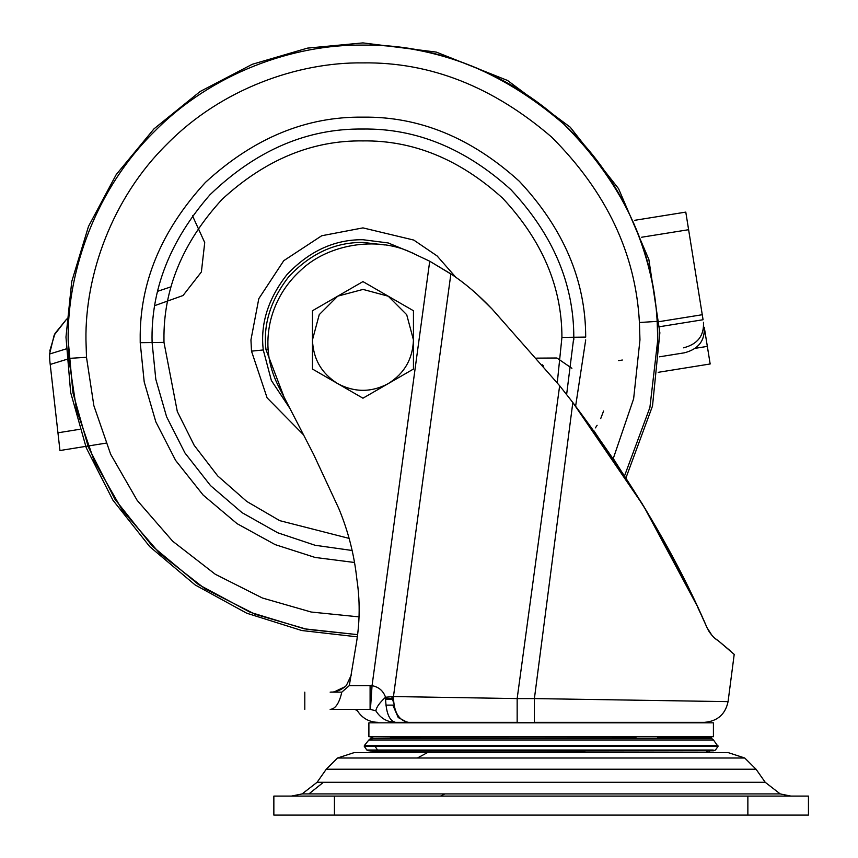 <?xml version="1.0" encoding="UTF-8"?>
<svg xmlns="http://www.w3.org/2000/svg" width="858" height="858" viewBox="0 0 858 858"><rect width="100%" height="100%" fill="white"/><g stroke="black" fill="none" stroke-linecap="round" stroke-linejoin="round"><path stroke-width="1.29" d="M388.288 296.224L362.955 281.596L413.449 310.746L413.449 369.047L388.32 383.558C404.397 373.434 412.773 358.88 413.449 339.897L406.703 314.693L388.266 296.214L363.02 289.414L337.741 296.149L319.24 314.639L312.462 339.897L312.462 310.746L312.462 339.95M413.449 339.972L413.449 310.746M312.462 310.746L362.955 281.596M388.084 383.698L362.955 398.198L337.827 383.698C354.579 392.535 371.332 392.535 388.084 383.698L388.32 383.558M337.591 383.558L312.462 369.047L312.462 339.897C313.138 358.88 321.514 373.434 337.591 383.558L337.827 383.698M536.765 358.129L556.896 358L571.9 368.307M595.409 427.874L597.114 425.3M600.718 418.586L603.582 411.003M154.901 305.577L183.044 295.517L201.383 271.975L204.73 242.567L192.482 215.787M659.394 321.611L702.262 314.725L688.609 229.708L641.645 237.237M685.789 212.108L634.802 220.292L685.789 212.108L688.609 229.708M695.152 348.337L707.335 346.385L710.167 363.974L658.183 372.318L710.167 363.974L707.056 344.626M618.693 360.617L622.35 360.028M659.47 356.81L684.309 352.831C698.348 349.249 705.008 340.733 704.268 327.284L707.335 346.385M703.463 322.276C704.204 335.725 697.543 344.24 683.504 347.822M702.262 314.725L703.067 319.734L659.663 326.705M66.592 359.405L50.214 364.457L49.818 360.971L49.55 354.032L66.087 348.927M49.743 351.019L54.987 333.494L66.688 319.058L54.193 335.081L49.55 354.032M105.909 443.146L59.953 450.525L57.947 432.797L79.73 429.3M50.214 364.457L57.947 432.797M352.134 550.493L315.058 545.259L277.67 532.754L242.085 512.687L210.542 485.628L184.974 452.992L166.602 416.795L155.802 379.29L152.102 342.546C150.665 289.886 169.959 240.626 209.996 194.745C256.156 150.236 307.143 128.325 362.955 129.032C416.216 128.303 465.551 148.531 510.96 189.704C552.863 234.513 573.809 283.687 573.809 337.248L573.82 339.897M354.526 562.494L315.079 557.443L275.15 544.615L237.033 523.637L203.153 495.077L175.633 460.435L155.845 421.889L144.198 381.896L140.219 342.696L152.102 342.546L152.081 339.897M140.208 339.897L140.219 342.696L140.208 339.897C139.436 283.054 161.186 230.545 205.448 182.389C253.603 138.138 306.102 116.388 362.955 117.149C419.219 116.388 471.332 137.741 519.304 181.242C563.556 228.571 585.692 280.523 585.692 337.097L573.809 337.248L566.623 394.53M446.117 758L337.591 758L354.075 752.627L728.238 752.627L744.733 758L756.059 769.229L765.218 782.292L323.445 782.292L308.891 793.918L780.201 793.918L765.218 782.292M427.423 752.627L417.396 758L337.569 758L326.255 769.229L317.095 782.292L323.445 782.292M334.438 815.1L273.852 815.1L273.852 796.095L334.438 796.095L334.438 815.1L808.45 815.1L808.45 796.095L747.865 796.095L747.865 815.1M334.438 796.095L747.865 796.095M374.206 752.627L372.672 751.318L713.009 750.793M375.128 746.385L364.296 746.385L366.838 750.031L377.509 750.031L375.128 746.385L648.712 746.042L648.584 745.452L364.435 745.452L368.843 739.982L713.47 739.982L711.507 738.32L636.196 738.32M372.93 737.043L371.321 737.043L370.806 738.32L657.764 738.32L657.41 737.043L710.992 737.043L711.507 738.32M530.641 736.69L713.416 736.69L713.416 722.833L368.897 722.833L368.897 736.69L530.641 736.69M659.952 722.833L407.293 722.339L398.241 717.556L392.835 705.115M351.362 674.935L346.3 685.606L351.362 674.935M278.271 385.875C267.825 364.993 265.251 343.189 270.56 320.463C265.251 343.189 267.825 364.993 278.271 385.875L313.556 454.279L338.781 508.472C348.219 531.166 354.236 554.718 356.853 579.15C359.985 599.924 359.92 620.699 356.66 641.452L357.336 636.851L301.759 630.523L246.729 613.213L195.131 584.942L149.732 546.643L112.881 500.128L86.25 447.812L70.656 392.514L65.969 337.097L71.74 281.563L88.481 226.437L116.216 174.592L154.022 128.818L200.182 91.474L252.263 64.296L307.475 48.123L362.955 42.9L436.282 52.091L507.561 80.48L570.227 127.188L618.575 188.685L648.841 259.406L659.866 332.829L652.498 406.049L625.986 477.82M345.366 686.561L334.749 691.623M331.692 692.052L330.459 692.138M393.629 702.638L392.556 699.173L393.404 699.002L392.331 699.173L391.956 696.675M393.404 698.487L392.321 698.68L391.752 696.696M659.952 722.339L704.504 722.339C717.46 721.246 725.321 714.349 728.067 701.64L734.201 654.386L718.017 640.529L730.04 650.6M408.44 722.339C398.702 720.623 393.715 712.022 393.457 696.546L517.159 698.584L517.159 722.339L395.409 722.339L391.934 720.817M395.259 722.339L407.293 722.339M376.061 710.81L375.858 710.81C376.319 707.314 379.547 702.788 385.542 697.243C385.864 712.365 389.146 720.731 395.409 722.339C386.969 722.039 380.459 718.2 375.858 710.81L370.238 709.373M356.66 641.452L349.303 685.606L370.098 685.606L370.098 709.373L330.148 709.373C296.578 709.373 296.578 709.373 330.148 709.373C296.578 709.373 296.578 709.373 330.148 709.373C335.381 709.008 339.275 703.27 341.806 692.149L330.148 692.149C296.578 692.149 296.578 692.149 330.148 692.149C335.971 692.256 341.355 690.079 346.3 685.606M385.907 705.115L393.983 705.115M359.03 616.881L311.207 612.033L262.419 598.015L215.272 574.259L172.651 541.194L137.173 500.375L110.65 454.247L93.854 405.63L86.497 357.293L85.95 339.897C85.06 274.946 111.98 198.166 167.085 144.026C221.225 88.932 297.994 62.001 362.955 62.891C430.072 61.926 492.953 86.647 551.587 137.044C606.456 191.881 635.735 253.711 639.414 322.511L639.961 339.897L633.633 398.766L613.266 458.537L647.983 513.352M651.63 519.551L694.358 600.203M697.457 606.745L701.104 614.575M701.2 614.778L701.769 616.012M717.932 640.476L716.484 639.467M716.409 639.414L715.197 638.449M712.344 635.746L709.845 632.646M708.558 630.641L708.236 630.083M733.161 653.421L734.201 654.386M704.504 722.339L534.395 722.339L534.395 698.584L728.067 701.64M593.811 430.652L642.256 503.807M645.173 508.644L684.437 579.976M690.272 591.752L696.803 605.34M701.758 615.99L707.035 627.681C710.456 634.169 714.113 638.459 718.017 640.529L718.575 640.969M385.532 698.68L392.321 698.68L393.672 703.002M349.303 685.606L341.806 692.149M370.431 709.373L372.05 685.681C378.753 686.936 383.247 690.787 385.542 697.243L393.457 696.546L450.879 273.895C464.725 283.001 478.432 294.68 491.999 308.934L559.652 385.746L572.833 402.52L643.607 506.038L696.428 604.558M452.498 275L429.719 261.218L450.879 273.895M716.784 639.693L715.282 638.534L716.784 639.693M711.861 635.22L707.035 627.681C676.072 555.576 631.349 480.523 572.833 402.52L534.395 698.584L517.159 698.584L559.652 385.746M708.161 629.954L709.04 631.445M710.177 633.107L711.915 635.274M542.46 364.832L543.5 366.076M471.01 289.039L472.801 290.551M476.705 293.972L491.999 308.934M409.995 251.898C376.04 236.25 327.874 244.326 300.868 270.184C285.703 283.891 275.6 300.654 270.56 320.463C275.6 300.654 285.703 283.891 300.868 270.184C327.874 244.326 376.04 236.25 409.995 251.898L429.719 261.218L372.05 685.681L370.098 685.606M171.192 286.765L157.775 291.259M575.621 406.156L585.703 339.897M68.372 328.786L68.157 339.897L72.951 392.846L88.31 447.029L114.961 499.281L152.316 546.138L198.434 584.513L250.289 612.312L304.429 628.828L357.625 634.641L306.832 629.3L255.051 614.242L205.083 588.856L159.953 553.657L122.383 510.274L94.316 461.282L76.544 409.706L68.747 358.408L68.157 339.897C67.214 270.774 95.871 189.071 154.504 131.446C212.13 72.812 293.822 44.155 362.955 45.109C362.955 42.16 362.955 42.16 362.955 45.109C432.078 44.155 513.781 72.812 571.407 131.446C630.04 189.071 658.697 270.774 657.754 339.897L657.539 351.008M362.955 45.109C434.384 44.08 501.297 70.388 563.695 124.013C622.093 182.379 653.249 248.166 657.164 321.385L657.754 339.897L649.903 407.464L624.613 475.686M639.414 322.511L657.164 321.385M86.497 357.293L68.747 358.408M573.809 337.248L561.926 337.398L557.271 382.786M152.102 342.546L163.985 342.396L163.964 339.897C163.277 289.114 182.711 242.213 222.243 199.195C265.261 159.652 312.173 140.229 362.955 140.905C413.213 140.229 459.77 159.309 502.627 198.166C542.159 240.444 561.926 286.862 561.926 337.398M349.12 538.406L279.719 520.645L246.782 501.458L217.696 475.911L194.176 445.313L177.306 411.529L163.985 342.396M303.539 434.856L267.095 397.844L251.501 351.147L250.944 339.897L258.805 298.67L283.751 260.693L321.718 235.746L362.955 227.885L413.738 240.058L437.108 255.941L455.877 277.349M251.501 351.147L263.277 349.957C260.21 323.959 268.05 298.916 286.776 274.839C309.116 251.137 334.513 239.425 362.955 239.725L388.159 242.943L413.374 253.335M289.929 408.483L271.375 380.512L263.277 349.957M284.105 397.179L265.991 349.678C262.998 324.388 270.624 300.032 288.846 276.608C310.575 253.539 335.285 242.149 362.955 242.439L384.931 244.948M268.071 349.474L265.991 349.678M664.918 758L636.196 758M417.396 758L744.723 758L756.059 769.229L326.255 769.229M763.18 782.292L758.858 782.292M317.095 782.292L302.113 793.918L308.891 793.918M773.423 793.918L741.934 793.918M444.841 793.918L440.529 796.095M707.4 751.318L705.887 752.627M366.838 750.031L368.843 750.804L585.102 751.318M586.078 750.804L712.655 750.804M368.843 750.804L636.196 750.804M650.922 750.804L652.273 750.031L636.196 750.031M377.509 750.031L713.202 750.031M446.117 750.031L430.04 750.031M476.051 746.385L718.017 746.385L713.47 739.982M648.712 746.042L718.082 746.042M364.296 746.385L476.029 746.042M648.584 745.452L717.867 745.452M372.737 738.32L370.795 739.982M446.117 736.85L636.196 737.043M390.315 737.043L636.196 736.85M375.236 736.69L390.604 736.85M392.331 699.173L385.532 699.173M302.113 793.918L291.398 796.095M790.915 796.095L780.201 793.918M708.107 752.627L709.641 751.318M372.672 751.318L369.305 750.793M718.017 746.385L715.475 750.031L713.459 750.804L650.986 750.804M364.435 745.452L364.232 746.042M370.806 738.32L368.843 739.982M707.078 736.69L710.992 737.043M377.799 722.339C368.994 722.05 362.205 718.2 357.432 710.81L354.88 709.373M304.805 709.373L304.805 692.149"/></g></svg>
